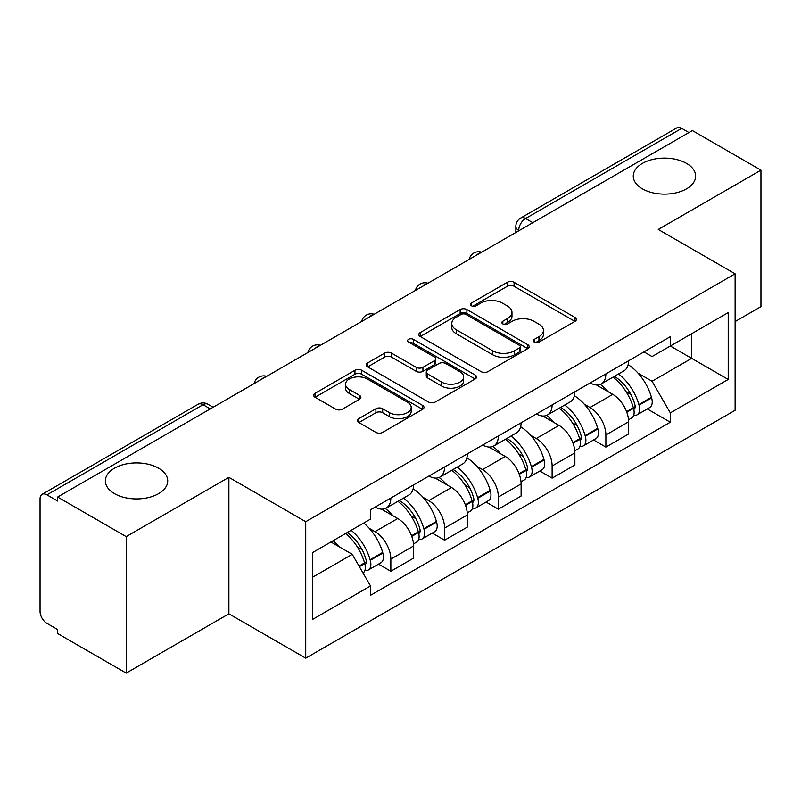<?xml version="1.0" encoding="UTF-8"?>
<svg xmlns="http://www.w3.org/2000/svg" width="801" height="801" viewBox="0 0 801 801"><rect width="100%" height="100%" fill="white"/><g stroke="black" fill="none" stroke-linecap="round" stroke-linejoin="round"><path stroke-width="1.2" d="M534.297 342.107A3.344 1.932 0 0 0 539.033 342.107L574.978 321.361A4.786 2.763 0 0 0 576.38 319.409A4.786 2.763 0 0 0 574.978 317.456L514.092 282.302A4.786 2.763 0 0 0 507.323 282.302L471.389 303.048A3.344 1.932 0 0 0 470.407 304.42A3.344 1.932 0 0 0 471.389 305.782A3.344 1.932 0 0 0 476.124 305.782L480.77 303.098A15.309 8.841 0 0 1 502.417 303.098L507.494 306.032A15.309 8.841 0 0 1 511.979 312.28A15.309 8.841 0 0 1 507.494 318.528L502.848 321.211A3.344 1.932 0 0 0 501.867 322.583A3.344 1.932 0 0 0 502.848 323.944A3.344 1.932 0 0 0 507.584 323.944L512.229 321.261A15.309 8.841 0 0 1 533.877 321.261L538.953 324.195A15.309 8.841 0 0 1 543.438 330.443A15.309 8.841 0 0 1 538.953 336.69L534.297 339.374A3.344 1.932 0 0 0 533.316 340.735A3.344 1.932 0 0 0 534.297 342.107L534.297 339.374M158.588 468.185A31.189 18.002 0 0 0 124.606 464.28A31.189 18.002 0 0 0 105.352 480.92A31.189 18.002 0 0 0 114.483 493.646A31.189 18.002 0 0 0 148.475 497.551A31.189 18.002 0 0 0 167.729 480.92A31.189 18.002 0 0 0 158.588 468.185M686.517 163.394A31.189 18.002 0 0 0 652.525 159.489A31.189 18.002 0 0 0 633.271 176.12A31.189 18.002 0 0 0 642.412 188.856A31.189 18.002 0 0 0 676.394 192.761A31.189 18.002 0 0 0 695.648 176.12A31.189 18.002 0 0 0 686.517 163.394M358.838 418.613A4.786 2.763 0 0 0 357.436 420.565A4.786 2.763 0 0 0 358.838 422.517L375.919 432.38A4.786 2.763 0 0 0 382.678 432.38L422.598 409.331A4.786 2.763 0 0 0 423.999 407.379A4.786 2.763 0 0 0 422.598 405.426L361.712 370.272A4.786 2.763 0 0 0 354.943 370.272L315.033 393.321A4.786 2.763 0 0 0 313.632 395.273A4.786 2.763 0 0 0 315.033 397.226L335.669 409.141A4.786 2.763 0 0 0 342.428 409.141L359.509 399.278A4.786 2.763 0 0 0 360.911 397.326A4.786 2.763 0 0 0 359.509 395.374L349.276 389.466A12.796 7.389 0 0 1 345.531 384.24A12.796 7.389 0 0 1 353.431 377.411A12.796 7.389 0 0 1 367.379 379.013L407.459 402.162A12.796 7.389 0 0 1 411.203 407.379A12.796 7.389 0 0 1 403.303 414.207A12.796 7.389 0 0 1 389.366 412.605L382.678 408.75A4.786 2.763 0 0 0 375.919 408.75L358.838 418.613L358.838 422.517M305.732 521.701L228.886 477.336L126.198 536.62L57.622 497.031L692.374 130.563L760.95 170.152L658.262 229.446L735.108 273.812L305.732 521.701L305.732 658.182L735.108 410.292L735.108 273.812M481.111 371.644A4.786 2.763 0 0 0 487.879 371.644L527.789 348.605A4.786 2.763 0 0 0 529.191 346.643A4.786 2.763 0 0 0 527.789 344.69L466.903 309.546A4.786 2.763 0 0 0 460.144 309.546L420.225 332.585A4.786 2.763 0 0 0 418.823 334.538A4.786 2.763 0 0 0 420.225 336.49L481.111 371.644M409.892 342.828A3.344 1.932 0 0 1 413.296 343.299L413.296 339.324L475.193 375.058A4.786 2.763 0 0 1 476.595 377.011A4.786 2.763 0 0 1 475.193 378.963L435.283 402.012A4.786 2.763 0 0 1 428.515 402.012L367.629 366.858L367.629 362.953A4.786 2.763 0 0 0 366.227 364.906A4.786 2.763 0 0 0 367.629 366.858M367.629 362.953L384.71 353.091A4.786 2.763 0 0 1 391.479 353.091L416.17 367.349A4.786 2.763 0 0 0 422.938 367.349L434.262 360.81A4.786 2.763 0 0 0 435.664 358.848A4.786 2.763 0 0 0 434.262 356.896L408.56 342.057A3.344 1.932 0 0 1 407.579 340.695A3.344 1.932 0 0 1 409.641 338.903A3.344 1.932 0 0 1 413.296 339.324M126.198 536.62L126.198 673.11L57.622 633.521L57.622 629.536L46.939 623.368A9.742 5.627 -120 0 1 40.05 611.433L40.05 498.823A9.742 5.627 -120 0 1 42.073 494.357L198.167 404.235A9.742 5.627 60 0 1 203.043 404.715L46.939 494.848A9.742 5.627 -120 0 0 42.073 494.357M735.108 321.561L760.95 306.643L760.95 170.152M126.198 673.11L228.886 613.816L305.732 658.182M57.622 497.031L57.622 501.015L46.939 494.848M532.825 222.678L525.586 218.503A9.742 5.627 60 0 0 520.72 218.022L676.815 127.89A9.742 5.627 60 0 1 681.691 128.37L525.586 218.503A9.742 5.627 120 0 0 518.698 230.438L518.698 230.838M688.93 132.555L681.691 128.37M605.876 373.887A22.418 12.946 60 0 1 601.241 383.949L623.979 370.813A22.418 12.946 -120 0 0 628.625 360.75M584.299 404.195L590.027 407.509A22.418 12.946 60 0 1 605.876 434.963L628.625 421.827A22.418 12.946 -120 0 0 612.775 394.372L596.495 384.981M628.625 421.827L628.625 433.972L605.876 447.098L593.551 439.979M601.241 383.949A22.418 12.946 60 0 1 590.207 382.938M605.876 434.963L605.876 447.098M552.119 404.916A22.418 12.946 60 0 1 547.483 414.978L570.222 401.852A22.418 12.946 -120 0 0 574.868 391.789M539.794 471.018L552.119 478.137L574.868 465.001L574.868 452.865A22.418 12.946 -120 0 0 559.018 425.411L542.738 416.009M547.483 414.978A22.418 12.946 60 0 1 536.44 413.967M530.542 435.233L536.269 438.537A22.418 12.946 60 0 1 552.119 466.002L552.119 478.137M498.362 435.954A22.418 12.946 60 0 1 493.726 446.017L516.465 432.89A22.418 12.946 -120 0 0 521.111 422.828M486.037 502.047L498.362 509.176L521.111 496.039L521.111 483.904A22.418 12.946 -120 0 0 505.261 456.45L488.98 447.048M493.726 446.017A22.418 12.946 60 0 1 482.683 445.006M476.775 466.272L482.512 469.576A22.418 12.946 60 0 1 498.362 497.031L498.362 509.176M444.605 466.993A22.418 12.946 60 0 1 439.969 477.056L462.708 463.929A22.418 12.946 -120 0 0 467.353 453.857M432.28 533.086L444.605 540.204L467.353 527.078L467.353 514.943A22.418 12.946 -120 0 0 451.504 487.489L435.223 478.087M439.969 477.056A22.418 12.946 60 0 1 428.925 476.044M423.018 497.301L428.755 500.615A22.418 12.946 60 0 1 444.605 528.069L444.605 540.204M390.848 498.032A22.418 12.946 60 0 1 386.212 508.094L408.951 494.958A22.418 12.946 -120 0 0 413.596 484.895M378.523 564.124L390.848 571.243L413.596 558.117L413.596 545.982A22.418 12.946 -120 0 0 397.747 518.517L381.466 509.126M386.212 508.094A22.418 12.946 60 0 1 375.168 507.083M369.261 528.34L374.998 531.654A22.418 12.946 60 0 1 390.848 559.108L390.848 571.243M643.954 351.899L652.054 356.575L728.209 312.6L691.684 333.697L691.684 358.367L652.054 381.246L638.057 373.156M312.63 577.211L352.26 554.332L370.523 585.962L312.63 619.393L312.63 552.54L370.523 519.118L370.523 509.766L670.317 336.68L670.317 346.032L728.209 379.454L670.317 412.875L652.054 381.246M728.209 312.6L728.209 379.454M370.523 585.962L370.523 595.313L670.317 422.227L670.317 412.875M228.886 477.336L228.886 613.816M352.26 554.332L330.893 541.997M647.308 408.941L670.317 422.227M535.639 342.578L538.953 340.665A15.309 8.841 0 0 0 543.438 334.418L543.438 330.443M511.979 312.28L511.979 316.255A15.309 8.841 0 0 1 507.494 322.503L504.179 324.415M574.908 321.391L514.092 286.277A4.786 2.763 0 0 0 507.323 286.277L472.73 306.252M527.729 348.635L466.903 313.521A4.786 2.763 0 0 0 460.144 313.521L420.295 336.53M519.338 348.014A3.344 1.932 0 0 0 520.31 346.643A3.344 1.932 0 0 0 519.338 345.281L465.892 314.423A3.344 1.932 0 0 0 461.156 314.423L456.25 317.256A15.309 8.841 0 0 0 451.764 323.504A15.309 8.841 0 0 0 456.25 329.752L492.785 350.848A15.309 8.841 0 0 0 514.432 350.848L519.338 348.014L519.338 351.989A3.344 1.932 0 0 0 520.31 350.628L520.31 346.643M451.764 323.504L451.764 327.489A15.309 8.841 0 0 0 456.25 333.737L456.25 329.752M519.338 351.989L514.432 354.823A15.309 8.841 0 0 1 492.785 354.823L456.25 333.737M367.689 366.898L384.71 357.076L384.71 353.091M435.664 358.848L435.664 362.833A4.786 2.763 0 0 1 434.262 364.785L422.938 371.324A4.786 2.763 0 0 1 416.17 371.324L391.479 357.076A4.786 2.763 0 0 0 384.71 357.076M413.296 343.299L475.133 379.003M441.792 382.137A12.796 7.389 0 0 0 455.739 383.739A12.796 7.389 0 0 0 463.639 376.921A12.796 7.389 0 0 0 459.884 371.694L445.767 363.544A4.786 2.763 0 0 0 438.998 363.544L427.664 370.082A4.786 2.763 0 0 0 426.272 372.034A4.786 2.763 0 0 0 427.664 373.987L441.792 382.137L441.792 386.122A12.796 7.389 0 0 0 455.739 387.724A12.796 7.389 0 0 0 463.639 380.896L463.639 376.921M426.272 372.034L426.272 376.009A4.786 2.763 0 0 0 427.664 377.962L427.664 373.987M441.792 386.122L427.664 377.962M411.203 407.379L411.203 411.364A12.796 7.389 0 0 1 403.303 418.182A12.796 7.389 0 0 1 389.366 416.58L382.678 412.725A4.786 2.763 0 0 0 375.919 412.725L358.898 422.548M345.531 384.24L345.531 388.215A12.796 7.389 0 0 0 349.276 393.441L349.276 389.466M359.449 399.319L349.276 393.441M422.527 409.371L361.712 374.257A4.786 2.763 0 0 0 354.943 374.257L315.093 397.266M614.337 376.38A30.698 17.722 60 0 1 614.497 376.47A30.698 17.722 60 0 1 634.692 404.024L634.883 404.655A5.967 3.444 60 0 1 633.931 409.341A5.967 3.444 60 0 1 633.801 409.411M612.995 377.161A37.036 21.387 60 0 1 633.351 407.719L633.531 408.35A12.305 7.109 60 0 1 631.588 418.012L628.525 419.784M633.691 415.288A12.305 7.109 -120 0 0 637.105 414.828A12.305 7.109 -120 0 0 639.048 405.166L638.868 404.535A37.036 21.387 -120 0 0 618.512 373.977M628.154 364.685A37.036 21.387 60 0 1 651.443 397.266L651.624 397.907A12.305 7.109 60 0 1 649.681 407.569L637.105 414.828M600.37 384.38A37.036 21.387 60 0 1 608.099 391.679M626.112 391.729L630.828 394.452M560.58 407.419A30.698 17.722 60 0 1 560.74 407.509A30.698 17.722 60 0 1 580.935 435.053L581.125 435.694A5.967 3.444 60 0 1 580.174 440.38A5.967 3.444 60 0 1 580.044 440.45M559.238 408.19A37.036 21.387 60 0 1 579.594 438.748L579.774 439.389A12.305 7.109 60 0 1 577.831 449.051L574.768 450.813M579.934 446.327A12.305 7.109 -120 0 0 583.348 445.867A12.305 7.109 -120 0 0 585.291 436.205L585.11 435.564A37.036 21.387 -120 0 0 564.755 405.006M574.397 395.724A37.036 21.387 60 0 1 597.686 428.305L597.866 428.946A12.305 7.109 60 0 1 595.924 438.608L583.348 445.867M546.612 415.409A37.036 21.387 60 0 1 554.342 422.718M572.355 422.768L577.07 425.491M506.823 438.457A30.698 17.722 60 0 1 506.983 438.537A30.698 17.722 60 0 1 527.178 466.092L527.368 466.733A5.967 3.444 60 0 1 526.417 471.419A5.967 3.444 60 0 1 526.287 471.489M505.481 439.228A37.036 21.387 60 0 1 525.836 469.786L526.017 470.427A12.305 7.109 60 0 1 524.074 480.089L521.01 481.852M526.177 477.366A12.305 7.109 -120 0 0 529.591 476.905A12.305 7.109 -120 0 0 531.534 467.243L531.353 466.603A37.036 21.387 -120 0 0 510.998 436.044M520.64 426.763A37.036 21.387 60 0 1 543.929 459.343L544.109 459.984A12.305 7.109 60 0 1 542.167 469.646L529.591 476.905M492.855 446.447A37.036 21.387 60 0 1 500.585 453.746M518.597 453.807L523.313 456.53M453.066 469.486A30.698 17.722 60 0 1 453.226 469.576A30.698 17.722 60 0 1 473.421 497.131L473.601 497.761A5.967 3.444 60 0 1 472.66 502.457A5.967 3.444 60 0 1 472.53 502.527M451.724 470.267A37.036 21.387 60 0 1 472.079 500.825L472.26 501.466A12.305 7.109 60 0 1 470.317 511.128L467.253 512.89M472.42 508.405A12.305 7.109 -120 0 0 475.834 507.944A12.305 7.109 -120 0 0 477.776 498.282L477.596 497.641A37.036 21.387 -120 0 0 457.241 467.083M466.883 457.802A37.036 21.387 60 0 1 490.172 490.382L490.352 491.013A12.305 7.109 60 0 1 488.41 500.675L475.834 507.944M439.098 477.486A37.036 21.387 60 0 1 446.828 484.785M464.84 484.835L469.556 487.569M399.309 500.525A30.698 17.722 60 0 1 399.469 500.615A30.698 17.722 60 0 1 419.664 528.169L419.844 528.8A5.967 3.444 60 0 1 418.903 533.486A5.967 3.444 60 0 1 418.773 533.556M397.967 501.306A37.036 21.387 60 0 1 418.322 531.864L418.502 532.495A12.305 7.109 60 0 1 416.56 542.157L413.496 543.929M418.663 539.443A12.305 7.109 -120 0 0 422.077 538.973A12.305 7.109 -120 0 0 424.019 529.311L423.839 528.68A37.036 21.387 -120 0 0 403.484 498.122M413.126 488.83A37.036 21.387 60 0 1 436.415 521.421L436.595 522.052A12.305 7.109 60 0 1 434.653 531.714L422.077 538.973M385.331 508.525A37.036 21.387 60 0 1 393.071 515.824M411.083 515.874L415.799 518.597M347.203 532.575A30.698 17.722 60 0 1 365.907 559.198L366.087 559.839A5.967 3.444 60 0 1 365.146 564.525A5.967 3.444 60 0 1 365.016 564.595M345.652 533.476A37.036 21.387 60 0 1 364.565 562.903L364.745 563.534A12.305 7.109 60 0 1 363.053 573.035M364.906 570.472A12.305 7.109 -120 0 0 368.32 570.012A12.305 7.109 -120 0 0 370.262 560.35L370.082 559.719A37.036 21.387 -120 0 0 351.168 530.292M363.744 523.033A37.036 21.387 60 0 1 382.658 552.45L382.838 553.09A12.305 7.109 60 0 1 380.896 562.753L368.32 570.012M333.076 540.735A37.036 21.387 60 0 1 339.314 546.863M357.316 546.913L362.042 549.636M519.038 230.638L518.698 230.438A9.742 5.627 0 0 1 515.844 226.463L515.844 232.48M444.605 528.069L467.353 514.943M498.362 497.031L521.111 483.904M552.119 466.002L574.868 452.865M390.848 559.108L413.596 545.982M374.998 531.654L397.747 518.517M428.755 500.615L451.504 487.489M482.512 469.576L505.261 456.45M536.269 438.537L559.018 425.411M590.027 407.509L612.775 394.372M480.88 252.675A9.742 5.627 120 0 0 476.575 255.159M427.123 283.704A9.742 5.627 120 0 0 422.818 286.197M373.356 314.743A9.742 5.627 120 0 0 369.061 317.226M319.599 345.782A9.742 5.627 120 0 0 315.304 348.265M265.842 376.82A9.742 5.627 120 0 0 261.547 379.304M210.283 408.9L203.043 404.715A9.742 5.627 120 0 1 207.92 404.235A9.742 9.742 0 0 0 198.167 404.235M538.953 340.665L538.953 336.69M502.848 323.944L502.848 321.211M507.494 322.503L507.494 318.528M471.389 305.782L471.389 303.048M507.323 286.277L507.323 282.302M514.092 286.277L514.092 282.302M574.978 321.361L574.978 317.456M420.225 336.49L420.225 332.585M460.144 313.521L460.144 309.546M466.903 313.521L466.903 309.546M527.789 348.605L527.789 344.69M492.785 354.823L492.785 350.848M514.432 354.823L514.432 350.848M391.479 357.076L391.479 353.091M416.17 371.324L416.17 367.349M422.938 371.324L422.938 367.349M434.262 364.785L434.262 360.81M475.193 378.963L475.193 375.058M375.919 412.725L375.919 408.75M382.678 412.725L382.678 408.75M389.366 416.58L389.366 412.605M359.509 399.278L359.509 395.374M315.033 397.226L315.033 393.321M354.943 374.257L354.943 370.272M361.712 374.257L361.712 370.272M422.598 409.331L422.598 405.426M626.793 412.245L633.531 408.35M639.048 405.166L651.624 397.907M638.868 404.535L651.443 397.266M633.341 407.669L635.173 406.608M626.572 411.634L633.351 407.719M573.035 443.273L579.774 439.389M585.291 436.205L597.866 428.946M585.11 435.564L597.686 428.305M579.584 438.708L581.416 437.646M572.815 442.673L579.594 438.748M519.278 474.312L526.017 470.427M531.534 467.243L544.109 459.984M531.353 466.603L543.929 459.343M525.826 469.746L527.659 468.685M519.058 473.701L525.836 469.786M465.521 505.351L472.26 501.466M477.776 498.282L490.352 491.013M477.596 497.641L490.172 490.382M472.069 500.775L473.902 499.724M465.301 504.74L472.079 500.825M411.764 536.39L418.502 532.495M424.019 529.311L436.595 522.052M423.839 528.68L436.415 521.421M418.312 531.814L420.145 530.753M411.544 535.779L418.322 531.864M359.359 566.637L364.745 563.534M370.262 560.35L382.838 553.09M370.082 559.719L382.658 552.45M364.555 562.853L366.387 561.791M359.038 566.087L364.565 562.903M481.701 252.195A9.742 9.742 0 0 0 469.196 259.414M427.944 283.234A9.742 9.742 0 0 0 415.439 290.453M374.187 314.262A9.742 9.742 0 0 0 361.682 321.491M320.43 345.301A9.742 9.742 0 0 0 307.924 352.52M266.673 376.34A9.742 9.742 0 0 0 254.167 383.559M213.136 407.248L207.92 404.235M520.72 218.022A9.742 9.742 0 0 0 515.844 226.463"/></g></svg>
